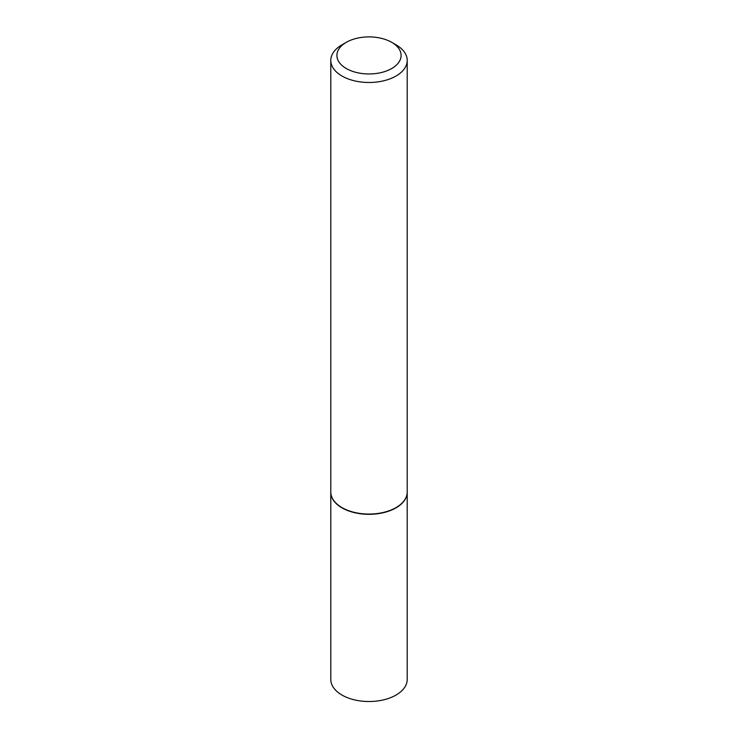 <?xml version="1.0" encoding="UTF-8"?>
<svg xmlns="http://www.w3.org/2000/svg" width="738" height="738" viewBox="0 0 738 738"><rect width="100%" height="100%" fill="white"/><g stroke="black" fill="none" stroke-linecap="round" stroke-linejoin="round"><path stroke-width="1.11" d="M330.79 492.126A38.21 22.066 0 0 0 330.79 492.255L330.79 679.458A38.21 22.066 0 0 0 341.98 695.058A38.21 22.066 0 0 0 383.622 699.845A38.21 22.066 0 0 0 407.21 679.458L407.21 492.255A38.21 22.066 0 0 0 407.21 492.126M330.79 492.255A38.21 22.066 0 0 0 341.98 507.855A38.21 22.066 0 0 0 383.622 512.633A38.21 22.066 0 0 0 407.21 492.255M346.306 42.324A32.103 18.533 0 0 0 346.306 68.533A32.103 18.533 0 0 0 391.694 68.533A32.103 18.533 0 0 0 391.694 42.324A32.103 18.533 0 0 0 346.306 42.324L341.98 44.824A38.21 22.066 0 0 0 330.79 60.424L330.79 492.006A38.21 22.066 0 0 0 341.98 507.606L342.192 507.726A37.906 21.882 0 0 0 395.808 507.726A37.906 21.882 0 0 0 395.909 507.67M342.192 507.726L341.98 507.606A38.21 22.066 0 0 0 396.02 507.606A38.21 22.066 0 0 0 407.21 492.006L407.21 60.424A38.21 22.066 0 0 0 396.02 44.824L391.694 42.324L396.02 44.824M330.79 60.424A38.21 22.066 0 0 0 341.98 76.023A38.21 22.066 0 0 0 383.622 80.811A38.21 22.066 0 0 0 407.21 60.424"/></g></svg>
